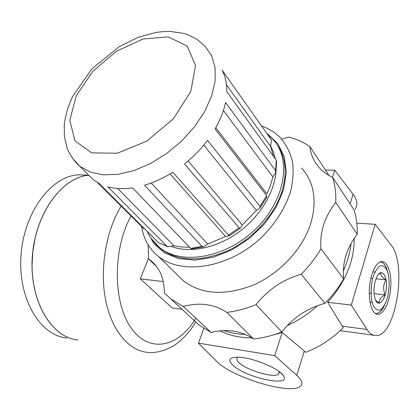 <?xml version="1.0" encoding="UTF-8"?>
<svg xmlns="http://www.w3.org/2000/svg" width="420" height="420" viewBox="0 0 420 420"><rect width="100%" height="100%" fill="white"/><g stroke="black" fill="none" stroke-linecap="round" stroke-linejoin="round"><path stroke-width="0.63" d="M370.897 278.281L372.656 278.455M375.974 278.78L385.975 279.767C383.203 284.487 382.914 289.511 385.103 294.83C380.741 297.266 378.83 300.038 379.37 303.14L375.653 300.305M369.238 293.102L370.944 293.291M374.073 293.627L385.103 294.83M369.999 302.059L372.089 302.3M372.834 271.882L374.929 272.076M378.205 274.575L381.124 272.659C380.268 274.817 381.885 277.19 385.975 279.767M375.312 280.786C373.427 288.351 373.527 294.824 375.611 300.211C378.982 307.755 385.697 299.686 386.411 287.658C387.366 275.625 381.743 268.065 377.296 275.93L375.312 280.786M371.616 275.515C367.101 290.236 369.453 310.769 375.816 313.745C382.116 317.452 389.697 303.665 390.726 287.48C391.949 271.294 386.248 258.059 379.391 262.306C376.257 264.322 373.663 268.721 371.616 275.515M375.065 313.236L376.31 313.409C379.129 313.246 381.717 310.8 384.074 306.07M387.334 270.916C385.633 264.994 383.15 262.043 379.885 262.054L379.838 262.059M355.1 209.207C358.013 205.049 357.341 200.067 353.078 194.261L334.766 170.247L325.432 170.032M296.756 375.322L274.696 355.625L198.45 343.151L216.573 361.253C231.42 377.37 291.816 395.598 300.668 386.059C303.203 383.623 301.901 380.042 296.756 375.322L304.316 351.026L282.209 332.441L270.002 335.885M274.696 355.625L282.209 332.441M304.316 351.026L305.697 352.333C319.772 346.883 332.299 338.662 343.271 327.673L327.673 302.274C345.513 282.135 354.365 260.815 354.228 238.319M251.932 337.895C240.014 337.901 229.357 335.554 219.944 330.855M198.45 343.151L203.784 328.382M332.493 177.261L334.766 170.247M223.76 330.582C230.454 332.913 237.668 334.205 245.401 334.451M287.222 325.605C298.237 320.628 308.338 313.966 317.531 305.623M343.282 270.9C347.477 261.765 350.065 252.646 351.041 243.547M351.298 305.083L366.959 329.48C369.579 333.485 372.53 335.506 375.8 335.559C395.735 337.166 407.558 264.065 391.041 244.986L375.181 224.291L351.298 305.083L327.673 302.274M375.181 224.291L356.811 223.178M232.748 365.117C245.7 377.947 293.444 387.928 283.028 375.155C278.066 367.846 251.134 357.126 237.83 357.168C229.236 357.326 227.546 359.971 232.748 365.117M143.897 228.769L97.503 182.548M167.706 246.734L158.419 242.608L99.078 183.424L93.23 179.634L87.549 173.99M189.556 247.202L181.529 247.007L174.011 245.763L167.885 246.792L166.982 246.262L107.84 186.821C115.211 188.806 123.454 189.158 132.573 187.866L190.669 248.367L192.087 248.887M229.173 235.93L225.619 236.465L207.753 244.046L203.6 246.808L201.983 246.367L144.553 185.225C154.077 182.416 163.517 178.08 172.862 172.21L229.204 235.94M256.421 210.394L242.293 224.957L240.098 228.37L239.08 227.782L184.506 163.936C193.284 156.922 200.954 149.063 207.517 140.369L259.959 206.262L260.08 207.785L256.421 210.394L203.779 145.094M260.458 207.265L266.957 197.017L266.674 195.704L215.066 128.993C220.264 119.978 223.739 111.116 225.509 102.401L275.546 170.63L275.714 172.494L272.9 176.962L223.409 110.434M275.898 171.371L276.596 161.847L276.308 160.241L226.748 91.565C226.889 83.422 225.346 76.277 222.122 70.124L271.42 139.965L270.601 146.475L226.469 84.83M273.588 156.476L270.601 146.475M215.796 127.722L266.884 193.951L270.48 185.441L272.9 176.962M237.494 357.725C236.261 358.901 236.801 360.581 239.111 362.759C246.808 370.451 274.669 378.536 278.586 374.073L279.206 372.85L278.775 371.269M276.675 144.16C286.078 157.243 287.616 173.644 281.295 193.368C273.068 217.156 251.176 240.319 226.259 251.444C199.447 262.19 177.618 261.308 160.766 248.787L156.697 245.012M147.005 231.221L153.825 243.532L164.535 252.914L178.631 258.631L195.31 260.127L213.533 257.145L232.04 249.743L249.496 238.361L264.6 223.792L276.25 207.107L283.631 189.541L286.325 172.363L284.288 156.749L277.835 143.677L267.577 133.87M141.614 226.501C143.441 238.681 148.964 248.572 158.188 256.174C181.571 275.683 229.688 268.186 262.248 236.733C275.83 222.947 285.259 207.931 290.54 191.683C293.05 181.157 293.706 171.171 292.509 161.726C290.283 152.801 286.451 145.021 281.006 138.39C275.751 132.825 269.341 128.74 261.781 126.126M301.576 168.037C314.333 182.406 317.32 201.138 310.532 224.228C302.327 249.396 279.615 273.625 253.407 285.007C225.188 295.943 201.957 294.63 183.713 281.069L177.434 274.948M171.229 299.197L183.267 306.448C199.553 302.111 214.058 304.085 226.784 312.365C236.471 311.199 246.23 308.621 256.074 304.637C268.012 289.58 283.059 279.463 301.203 274.286C308.978 266.406 315.567 257.911 320.975 248.792C319.52 232.591 324.44 217.14 335.732 202.451C336.137 193.452 335.097 185.078 332.614 177.319L353.855 209.57C356.37 217.198 357.494 225.388 357.236 234.145C346.531 248.231 342.011 263.161 343.665 278.943C338.578 287.7 332.336 295.827 324.944 303.334C307.482 308.023 293.092 317.572 281.783 331.979C272.323 335.669 262.904 338 253.533 338.966C241.038 330.703 226.905 328.534 211.145 332.462L199.285 325.195L164.378 292.987C164.309 278.702 159.752 267.865 150.701 260.474L148.622 258.946L148.092 244.745M332.614 177.319C327.243 174.809 322.754 171.549 319.142 167.543C313.834 161.553 310.758 154.565 309.907 146.58C303.55 142.244 296.473 139.083 288.682 137.099L281.694 139.141M309.907 146.58L329.028 175.466M335.732 202.451L357.236 234.145M320.975 248.792L343.665 278.943M301.203 274.286L324.944 303.334M256.074 304.637L281.783 331.979M226.784 312.365L253.533 338.966M183.267 306.448L211.145 332.462M148.622 258.946L156.629 266.606M375.029 313.21L376.409 313.42C379.402 313.226 382.116 310.511 384.552 305.272M387.655 271.793C385.985 265.319 383.429 262.075 379.979 262.064L379.796 262.08M372.944 277.41C370.482 287.028 370.545 298.127 373.076 305.298C375.139 309.104 377.575 310.627 380.389 309.866C383.171 307.697 385.513 303.76 387.424 298.053C389.734 287.957 389.713 278.933 387.361 270.979C385.413 267.057 383.04 265.33 380.237 265.802C377.401 267.734 374.976 271.604 372.944 277.41M181.997 309.309L172.116 307.939L140.296 278.859L163.28 281.568M140.296 278.859L148.533 258.269M86.315 175.077L78.215 174.815C51.193 176.237 23.867 212.305 21 255.544C17.85 298.778 40.099 335.675 66.859 338.006M88.793 175.224C61.966 177.088 35.007 213.701 32.277 257.229C29.269 300.757 51.361 337.691 77.889 339.969M35.002 238.523L32.844 251.58L32.072 264.805M88.798 175.234C61.982 177.14 35.049 213.77 32.34 257.281C29.348 300.794 51.44 337.706 77.957 339.98M350.091 203.863L353.078 194.261M366.959 329.48L342.195 326.146M76.272 95.765L69.778 120.445L75.017 140.905L91.791 152.87L117.422 153.211L146.795 141.115L173.292 118.87L190.78 91.544L195.536 65.425L187.184 46.058L168.278 36.897L143.084 38.965L116.403 51.261L92.82 71.337L76.272 95.765M72.02 157.657L79.816 166.299L90.242 172.058L103.115 174.83L117.91 174.368L133.959 170.578L150.481 163.548L166.625 153.584L181.534 141.162L194.418 126.934L204.603 111.647L211.596 96.122L215.119 81.149L215.087 67.452L211.628 55.65L205.034 46.216L197.127 39.412L187.882 34.729L183.745 33.395L170.111 31.421L163.112 31.574L155.888 32.445L138.201 37.296L119.117 46.699L91.749 69.064L72.324 96.994L67.914 107.74C65.693 115.652 64.47 121.538 64.234 125.391L64.418 136.526L66.874 147.357C68.171 151.652 73.206 160.55 79.816 166.299L93.23 179.634M158.419 242.608L166.982 246.262M190.669 248.367L201.983 246.367M228.365 235.179L239.08 227.782M259.959 206.262L266.674 195.704M275.546 170.63L276.308 160.241M174.011 245.763L117.695 188.47M207.753 244.046L151.2 183.015M225.619 236.465L170.095 173.911M242.293 224.957L188.129 160.944M151.258 238.56L159.348 247.385C180.81 265.477 225.188 258.452 255.208 229.446C285.458 200.655 292.089 158.76 272.475 138.899L268.506 135.119M170.788 246.251C189.693 253.738 217.639 248.062 240.14 231.047C262.631 214.037 276.969 187.556 276.119 165.91M275.357 158.923L273.425 151.909L270.396 145.583M131.077 216.001C112.466 249.097 112.907 303.356 131.528 328.519C149.903 354.102 179.104 346.794 195.809 318.15M121.16 206.12C106.123 230.543 99.608 268.411 105.478 299.224C111.353 330.078 128.468 350.474 147.11 352.296C159.684 354.029 173.644 346.668 178.353 342.347C185.015 336.992 190.832 330.199 195.793 321.962M340.216 330.645L373.847 335.291M239.852 228.564L229.189 235.919M203.012 246.96L192.087 248.892M278.586 374.073L279.163 372.272M280.046 372.241L283.028 375.155M147.357 231.572C149.998 237.599 153.993 242.87 159.348 247.385L160.766 248.787M158.188 256.174L183.713 281.069M155.006 264.6L150.701 260.474M88.725 175.156L78.215 174.815"/></g></svg>
